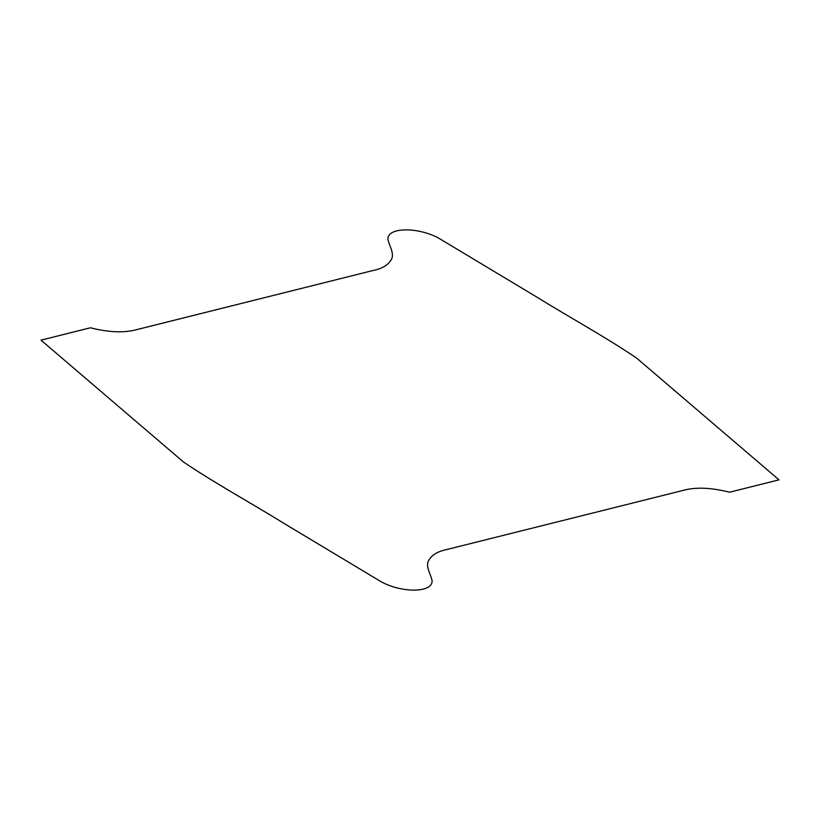 <?xml version="1.0" encoding="UTF-8"?>
<svg xmlns="http://www.w3.org/2000/svg" width="820" height="820" viewBox="0 0 820 820"><rect width="100%" height="100%" fill="white"/><g stroke="black" fill="none" stroke-linecap="round" stroke-linejoin="round"><path stroke-width="0.61" stroke-dasharray="4.1 3.07" d=""/><path stroke-width="1.23" d="M729.605 492.215C711.083 487.541 695.596 486.936 683.121 490.411L447.074 549.461C438.095 551.306 432.14 554.73 429.178 559.742C424.832 565.39 430.459 573.477 432.068 580.509C433.247 593.526 399.043 593.249 378.399 580.099L284.93 523.97C251.484 503.213 214.983 483.328 183.516 462.019L41 340.146L90.395 327.785C108.916 332.459 124.404 333.063 136.878 329.589L372.926 270.538C381.905 268.693 387.86 265.27 390.822 260.258C395.168 254.61 389.541 246.523 387.932 239.491C386.753 226.474 420.957 226.75 441.601 239.901L535.07 296.03C568.516 316.786 605.016 336.671 636.484 357.981L779 479.854L729.605 492.215"/></g></svg>
